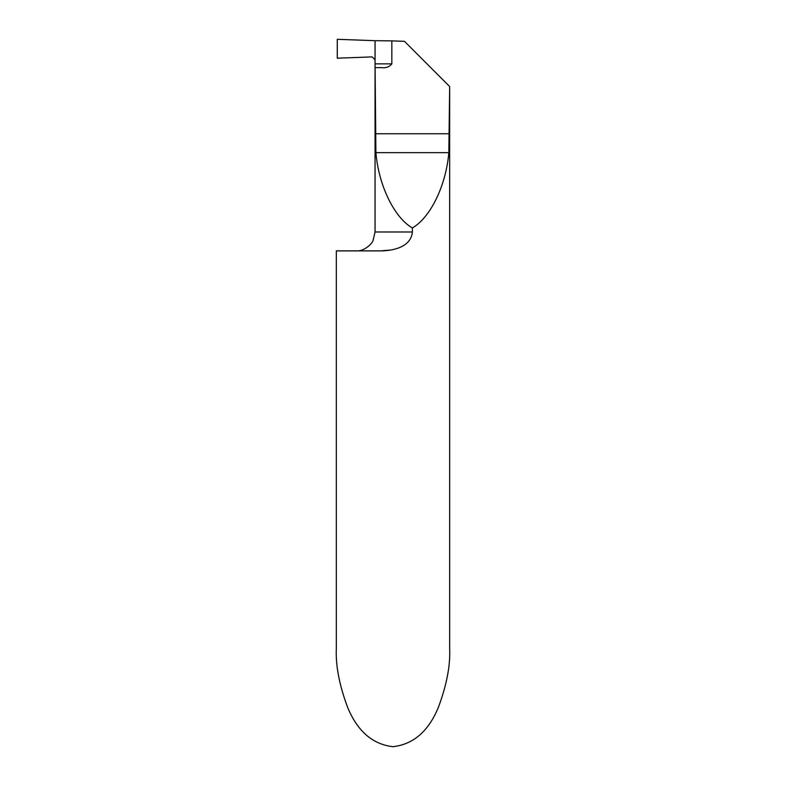 <?xml version="1.0" encoding="UTF-8"?>
<svg xmlns="http://www.w3.org/2000/svg" width="786" height="786" viewBox="0 0 786 786"><rect width="100%" height="100%" fill="white"/><g stroke="black" fill="none" stroke-linecap="round" stroke-linejoin="round"><path stroke-width="1.18" d="M412.365 227.95C430.502 217.565 446.075 185.398 448.826 152.651L449.671 86.529L449.671 648.538C450.427 665.604 446.654 685.235 438.342 707.439C428.498 731.255 413.387 744.342 393 746.7C372.613 744.342 357.502 731.255 347.658 707.439C339.346 685.235 335.573 665.604 336.329 648.538L336.329 250.881L380.11 250.881C392.538 250.98 411.039 247.285 412.365 231.988L412.365 227.95C394.218 217.565 378.646 185.398 375.905 152.651L375.06 63.863L391.841 63.863L391.841 40.872L375.06 40.685L375.06 63.863M390.278 250.095L380.277 250.881M449.474 86.332L404.466 41.314L391.841 40.872M375.06 59.765L375.06 40.685L337.273 39.3L337.273 58.193L372.142 56.897L375.06 59.765L375.06 40.685L337.273 39.3L337.273 58.193L372.132 56.897L375.06 59.765M391.841 63.863C389.375 66.948 385.916 68.215 381.495 67.635L375.246 67.635M412.365 231.988L375.05 231.988L373.124 240.3C372.829 242.756 364.684 251.589 356.166 250.881M448.826 152.651L375.905 152.651M449.474 133.758L375.246 133.758M375.05 65.464L375.05 231.988"/></g></svg>
